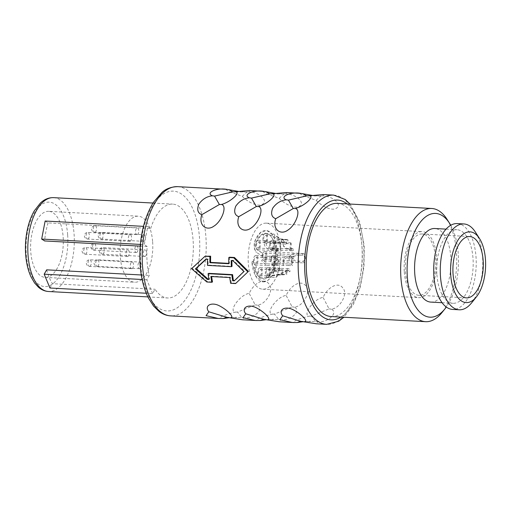 <?xml version="1.0" encoding="UTF-8"?>
<svg xmlns="http://www.w3.org/2000/svg" width="511" height="511" viewBox="0 0 511 511"><rect width="100%" height="100%" fill="white"/><g stroke="black" fill="none" stroke-linecap="round" stroke-linejoin="round"><path stroke-width="0.38" stroke-dasharray="2.56 1.92" d="M280.699 248.812A33.062 16.288 -86.9 0 1 262.711 289.188A33.062 16.288 -86.9 0 1 248.308 263.523A33.062 16.288 -86.9 0 1 266.295 223.154A33.062 16.288 -86.9 0 1 280.699 248.812M255.379 255.564A4.72 2.325 93.1 0 0 253.373 260.629A4.72 2.325 93.1 0 0 255.455 264.877A4.72 2.325 93.1 0 0 256.043 264.762A4.72 2.325 93.1 0 0 258.049 259.697A4.72 2.325 93.1 0 0 255.966 255.443A4.72 2.325 93.1 0 0 255.379 255.564M257.71 240.394A4.72 2.325 93.1 0 0 255.704 245.459A4.72 2.325 93.1 0 0 257.787 249.707A4.72 2.325 93.1 0 0 258.368 249.592A4.72 2.325 93.1 0 0 260.38 244.526A4.72 2.325 93.1 0 0 258.298 240.279A4.72 2.325 93.1 0 0 257.71 240.394M264.909 233.642A4.72 2.325 93.1 0 0 262.903 238.707A4.72 2.325 93.1 0 0 264.979 242.955A4.72 2.325 93.1 0 0 265.567 242.84A4.72 2.325 93.1 0 0 267.572 237.775A4.72 2.325 93.1 0 0 265.496 233.521A4.72 2.325 93.1 0 0 264.909 233.642M271.552 240.387A4.72 2.325 93.1 0 0 269.546 245.452A4.72 2.325 93.1 0 0 271.628 249.707A4.72 2.325 93.1 0 0 272.21 249.585A4.72 2.325 93.1 0 0 274.222 244.52A4.72 2.325 93.1 0 0 272.139 240.272A4.72 2.325 93.1 0 0 271.552 240.387M272.638 255.557A4.72 2.325 93.1 0 0 270.632 260.623A4.72 2.325 93.1 0 0 272.714 264.87A4.72 2.325 93.1 0 0 273.296 264.755A4.72 2.325 93.1 0 0 275.308 259.69A4.72 2.325 93.1 0 0 273.225 255.436A4.72 2.325 93.1 0 0 272.638 255.557M267.349 267.719A4.72 2.325 93.1 0 0 265.343 272.785A4.72 2.325 93.1 0 0 267.425 277.039A4.72 2.325 93.1 0 0 268.013 276.924A4.72 2.325 93.1 0 0 270.019 271.852A4.72 2.325 93.1 0 0 267.936 267.604A4.72 2.325 93.1 0 0 267.349 267.719M259.671 267.726A4.72 2.325 93.1 0 0 257.665 272.791A4.72 2.325 93.1 0 0 259.741 277.039A4.72 2.325 93.1 0 0 260.329 276.924A4.72 2.325 93.1 0 0 262.335 271.858A4.72 2.325 93.1 0 0 260.259 267.604A4.72 2.325 93.1 0 0 259.671 267.726M264.174 251.572A4.72 2.325 93.1 0 0 262.169 256.637A4.72 2.325 93.1 0 0 264.244 260.885A4.72 2.325 93.1 0 0 264.832 260.77A4.72 2.325 93.1 0 0 266.838 255.704A4.72 2.325 93.1 0 0 264.762 251.45A4.72 2.325 93.1 0 0 264.174 251.572M254.242 267.585L255.308 267.943A7.793 3.839 93.1 0 1 254.242 267.585A22.912 11.287 93.1 0 0 263.574 279.051A22.912 11.287 93.1 0 0 275.768 256.848A22.912 11.287 93.1 0 0 266.122 233.329A22.912 11.287 93.1 0 0 256.254 241.907A4.957 2.44 93.1 0 0 257.103 249.713L262.597 253.373A4.957 2.44 93.1 0 0 262.06 256.068L256.567 252.408L262.06 256.068M255.308 267.943A7.793 3.839 93.1 0 0 256.254 267.751L256.056 264.992L256.254 267.751M251.891 261.894L255.813 276.087L263.12 281.874A25.742 12.679 93.1 0 1 251.891 261.894L253.284 261.268A4.957 2.44 93.1 0 0 255.468 265.113A4.957 2.44 93.1 0 0 256.056 264.992M263.12 281.874A25.742 12.679 93.1 0 0 277.128 257.448A25.742 12.679 93.1 0 0 266.493 230.525A25.742 12.679 93.1 0 0 255.238 240.138A7.793 3.839 93.1 0 0 256.567 252.408M255.922 263.152A3.072 1.514 93.1 0 0 257.231 259.856A3.072 1.514 93.1 0 0 255.877 257.097A3.072 1.514 93.1 0 0 255.494 257.174A3.072 1.514 93.1 0 0 254.191 260.463A3.072 1.514 93.1 0 0 255.545 263.229A3.072 1.514 93.1 0 0 255.922 263.152M258.253 247.982A3.072 1.514 93.1 0 0 259.562 244.692A3.072 1.514 93.1 0 0 258.208 241.927A3.072 1.514 93.1 0 0 257.825 242.003A3.072 1.514 93.1 0 0 256.522 245.293A3.072 1.514 93.1 0 0 257.876 248.059A3.072 1.514 93.1 0 0 258.253 247.982M265.452 241.23A3.072 1.514 93.1 0 0 266.755 237.934A3.072 1.514 93.1 0 0 265.407 235.175A3.072 1.514 93.1 0 0 265.024 235.252A3.072 1.514 93.1 0 0 263.721 238.541A3.072 1.514 93.1 0 0 265.075 241.307A3.072 1.514 93.1 0 0 265.452 241.23M272.095 247.976A3.072 1.514 93.1 0 0 273.398 244.686A3.072 1.514 93.1 0 0 272.05 241.92A3.072 1.514 93.1 0 0 271.667 241.997A3.072 1.514 93.1 0 0 270.364 245.293A3.072 1.514 93.1 0 0 271.718 248.052A3.072 1.514 93.1 0 0 272.095 247.976M273.181 263.146A3.072 1.514 93.1 0 0 274.49 259.85A3.072 1.514 93.1 0 0 273.136 257.09A3.072 1.514 93.1 0 0 272.753 257.167A3.072 1.514 93.1 0 0 271.45 260.457A3.072 1.514 93.1 0 0 272.804 263.222A3.072 1.514 93.1 0 0 273.181 263.146M267.898 275.308A3.072 1.514 93.1 0 0 269.201 272.018A3.072 1.514 93.1 0 0 267.847 269.252A3.072 1.514 93.1 0 0 267.464 269.329A3.072 1.514 93.1 0 0 266.161 272.625A3.072 1.514 93.1 0 0 267.515 275.384A3.072 1.514 93.1 0 0 267.898 275.308M260.214 275.314A3.072 1.514 93.1 0 0 261.517 272.018A3.072 1.514 93.1 0 0 260.169 269.259A3.072 1.514 93.1 0 0 259.786 269.335A3.072 1.514 93.1 0 0 258.483 272.625A3.072 1.514 93.1 0 0 259.831 275.391A3.072 1.514 93.1 0 0 260.214 275.314M264.717 259.16A3.072 1.514 93.1 0 0 266.02 255.864A3.072 1.514 93.1 0 0 264.672 253.105A3.072 1.514 93.1 0 0 264.289 253.181A3.072 1.514 93.1 0 0 262.986 256.471A3.072 1.514 93.1 0 0 264.334 259.237A3.072 1.514 93.1 0 0 264.717 259.16M404.284 271.993A33.062 16.288 93.1 0 0 418.688 297.658A33.062 16.288 93.1 0 0 436.681 257.282A33.062 16.288 -86.9 0 0 422.271 231.624A33.062 16.288 -86.9 0 0 404.284 271.993M152.636 241.856A33.062 16.288 -86.9 0 1 134.642 282.232A33.062 16.288 -86.9 0 1 120.238 256.573A33.062 16.288 -86.9 0 1 138.232 216.198A33.062 16.288 -86.9 0 1 152.636 241.856M48.749 211.337A33.062 16.288 -86.9 0 0 30.756 251.712A33.062 16.288 93.1 0 0 45.16 277.371A33.062 16.288 93.1 0 0 63.153 237.002A33.062 16.288 -86.9 0 0 48.749 211.337L138.232 216.198M422.143 233.981A30.705 15.126 -86.9 0 0 405.44 271.469A30.705 15.126 93.1 0 0 418.816 295.294A30.705 15.126 93.1 0 0 435.519 257.806A30.705 15.126 -86.9 0 0 422.143 233.981L469.762 236.567M475.415 232.135A42.981 21.175 -86.9 0 1 482.582 257.308A42.981 21.175 -86.9 0 1 471.57 302.902M457.294 223.588A42.981 21.175 -86.9 0 1 476.016 256.95A42.981 21.175 93.1 0 1 452.631 309.43M436.911 274.707A36.843 18.147 93.1 0 0 452.963 303.298A36.843 18.147 93.1 0 0 473.007 258.317A36.843 18.147 -86.9 0 0 456.955 229.72A36.843 18.147 -86.9 0 0 436.911 274.707M430.799 302.097A36.843 18.147 93.1 0 0 450.843 257.11A36.843 18.147 -86.9 0 0 434.791 228.519M450.747 225.274A51.956 25.595 -86.9 0 1 458.246 253.75A51.956 25.595 -86.9 0 1 446.307 307.047M447.004 219.283A56.683 27.92 -86.9 0 1 456.457 252.472A56.683 27.92 -86.9 0 1 441.938 312.604M337.356 203.359A56.683 27.92 -86.9 0 1 362.05 247.35A56.683 27.92 93.1 0 1 331.211 316.558M211.631 276.547A64.712 31.874 93.1 0 1 211.58 276.189L230.461 277.211A64.712 31.874 93.1 0 0 231.368 282.979L236.293 283.241M205.716 255.928L192.277 268.364L207.562 281.682L212.487 281.951M295.09 322.62C287.987 323.482 299.708 318.161 309.353 316.143C301.797 315.536 314.022 298.379 323.099 297.434C328.062 286.479 338.282 281.785 342.632 287.731C348.655 293.576 339.917 308.618 331.237 309.142C338.889 312.547 327.819 322.914 317.797 321.834L316.347 323.789M258.151 320.614C251.048 321.476 262.763 316.156 272.414 314.137C264.851 313.53 277.077 296.374 286.16 295.428C291.123 284.474 301.337 279.779 305.693 285.726C311.71 291.57 302.972 306.613 294.291 307.137C301.95 310.541 290.874 320.908 280.852 319.829L279.402 321.783M221.206 318.609C214.103 319.471 225.824 314.15 235.469 312.132C227.912 311.525 240.138 294.368 249.215 293.423C254.178 282.468 264.391 277.773 268.748 283.72C274.771 289.565 266.033 304.601 257.352 305.131C265.005 308.535 253.935 318.902 243.913 317.823L242.463 319.777M208.814 279.134L209.567 279.172L208.865 279.491M208.801 273.353A64.712 31.874 93.1 0 0 209.567 279.172M234.581 280.533L234.242 280.871M231.924 260.584A64.712 31.874 93.1 0 1 231.924 260.227L233.495 260.316L244.571 271.207L234.945 280.552M309.353 316.143L311.429 316.079L329.071 308.88L323.099 297.434M303.138 321.713L315.67 321.528L311.429 316.079M315.67 321.528L317.797 321.834M329.071 308.88L331.237 309.142M272.414 314.137L274.49 314.073L292.126 306.875L286.16 295.428M266.199 319.707L278.725 319.522L274.49 314.073M278.725 319.522L280.852 319.829M292.126 306.875L294.291 307.137M235.469 312.132L237.545 312.068L255.181 304.869L249.215 293.423M229.254 317.701L241.786 317.516L237.545 312.068M241.786 317.516L243.913 317.823M255.181 304.869L257.352 305.131M192.277 268.364L191.58 268.677M207.562 281.682L206.853 282.008M228.768 263.376L229.471 263.414L228.775 263.733M229.522 257.218A64.712 31.874 93.1 0 0 229.471 263.414M323.367 194.557L323.118 195.866C331.837 195.969 342.236 204.023 336.909 207.843C333.255 211.618 322.364 206.846 316.143 200.338L302.94 195.579L299.28 193.247M286.422 192.551L286.173 193.861C294.892 193.963 305.291 202.017 299.963 205.837C296.31 209.612 285.425 204.841 279.198 198.332L266.001 193.573L262.335 191.242M249.483 190.546L249.234 191.855C257.953 191.957 268.352 200.012 263.024 203.832C259.371 207.607 248.48 202.835 242.259 196.326L229.056 191.568L225.396 189.236M206.182 259.186L208.118 258.936A64.712 31.874 93.1 0 0 208.207 265.068L232.013 266.365M316.143 200.338L320.972 195.943L312.643 195.47M323.118 195.866L320.972 195.943M279.198 198.332L284.033 193.937L275.704 193.465M286.173 193.861L284.033 193.937M242.259 196.326L247.088 191.932L238.758 191.459M249.234 191.855L247.088 191.932M231.368 282.979L230.659 283.298M230.461 277.211L229.765 277.53M211.58 276.189L210.883 276.508M233.495 260.316L232.792 260.636M244.571 271.207L243.875 271.52M231.924 260.227L231.221 260.546M208.207 265.068L207.511 265.388M208.118 258.936L207.415 259.256M206.553 258.853L205.85 259.173M45.147 221.027L48.085 222.905L150.7 228.481L147.762 226.597L144.281 244.635L140.346 244.418M150.7 228.481A46.999 23.148 -86.9 0 1 172.641 204.113A46.999 23.148 -86.9 0 1 193.12 240.585A46.999 23.148 93.1 0 1 167.544 297.97A46.999 23.148 93.1 0 1 155.057 289.245L152.565 293.589L146.235 293.244M140.199 246.13L147.213 246.513A46.999 23.148 -86.9 0 0 147.072 261.498A46.999 23.148 93.1 0 0 149.282 275.41L146.798 279.753L152.565 293.589M147.213 246.513L144.281 244.635M147.762 226.597L143.438 226.36M48.085 222.905A46.999 23.148 93.1 0 0 44.598 240.943M46.667 269.84A46.999 23.148 93.1 0 0 52.435 283.675L155.057 289.245M141.272 274.975L149.282 275.41M146.798 279.753L142.115 279.504M49.95 288.012L52.435 283.675M127.878 256.426A3.309 1.629 -86.9 0 1 127.463 256.509A3.309 1.629 -86.9 0 1 126.006 253.533A3.309 1.629 -86.9 0 1 127.411 249.988A3.309 1.629 -86.9 0 1 127.82 249.905A3.309 1.629 -86.9 0 1 129.277 252.881A3.309 1.629 -86.9 0 1 127.878 256.426M132.164 268.588A3.309 1.629 -86.9 0 1 131.755 268.671A3.309 1.629 -86.9 0 1 130.299 265.694A3.309 1.629 -86.9 0 1 131.704 262.149A3.309 1.629 -86.9 0 1 132.113 262.066A3.309 1.629 -86.9 0 1 133.569 265.043A3.309 1.629 -86.9 0 1 132.164 268.588M139.848 268.588A3.309 1.629 -86.9 0 1 139.433 268.671A3.309 1.629 -86.9 0 1 137.976 265.694A3.309 1.629 -86.9 0 1 139.382 262.149A3.309 1.629 -86.9 0 1 139.797 262.066A3.309 1.629 -86.9 0 1 141.253 265.043A3.309 1.629 -86.9 0 1 139.848 268.588M145.13 256.42A3.309 1.629 -86.9 0 1 144.722 256.503A3.309 1.629 -86.9 0 1 143.265 253.526A3.309 1.629 -86.9 0 1 144.67 249.981A3.309 1.629 -86.9 0 1 145.079 249.898A3.309 1.629 -86.9 0 1 146.536 252.875A3.309 1.629 -86.9 0 1 145.13 256.42M144.045 241.249A3.309 1.629 -86.9 0 1 143.636 241.333A3.309 1.629 -86.9 0 1 142.179 238.356A3.309 1.629 -86.9 0 1 143.585 234.811A3.309 1.629 -86.9 0 1 143.993 234.734A3.309 1.629 -86.9 0 1 145.45 237.704A3.309 1.629 -86.9 0 1 144.045 241.249M137.402 234.504A3.309 1.629 -86.9 0 1 136.993 234.587A3.309 1.629 -86.9 0 1 135.536 231.611A3.309 1.629 -86.9 0 1 136.942 228.066A3.309 1.629 -86.9 0 1 137.35 227.983A3.309 1.629 -86.9 0 1 138.807 230.959A3.309 1.629 -86.9 0 1 137.402 234.504M130.203 241.256A3.309 1.629 -86.9 0 1 129.794 241.339A3.309 1.629 -86.9 0 1 128.338 238.362A3.309 1.629 -86.9 0 1 129.743 234.817A3.309 1.629 -86.9 0 1 130.152 234.734A3.309 1.629 -86.9 0 1 131.608 237.711A3.309 1.629 -86.9 0 1 130.203 241.256M136.667 252.434A3.309 1.629 -86.9 0 1 136.258 252.517A3.309 1.629 -86.9 0 1 134.802 249.54A3.309 1.629 -86.9 0 1 136.207 245.995A3.309 1.629 -86.9 0 1 136.616 245.912A3.309 1.629 -86.9 0 1 138.072 248.889A3.309 1.629 -86.9 0 1 136.667 252.434M276.151 258.24L269.604 257.94L263.746 260.61L267.713 263.887L276.579 264.2A3.072 1.514 93.1 0 0 277.748 260.84A3.072 1.514 93.1 0 0 276.4 258.208A3.072 1.514 93.1 0 0 276.151 258.24A17.949 8.84 -86.9 0 1 276.208 256.579A4.72 2.325 93.1 0 1 276.489 256.56A4.72 2.325 93.1 0 1 278.565 260.501A4.72 2.325 93.1 0 1 276.866 265.701A17.949 8.84 93.1 0 1 276.579 264.2M293.142 248.653L288.83 248.423C283.445 249.215 281.274 240.828 282.934 242.61L287.144 243.645L291.455 243.875A3.072 1.514 93.1 0 0 290.944 247.203A3.072 1.514 93.1 0 0 292.241 249.17A3.072 1.514 93.1 0 0 292.618 249.093A3.072 1.514 93.1 0 0 293.142 248.653A17.949 8.84 -86.9 0 1 293.442 250.147A4.72 2.325 93.1 0 1 292.733 250.703A4.72 2.325 93.1 0 1 292.151 250.818A4.72 2.325 93.1 0 1 290.178 247.892A4.72 2.325 93.1 0 1 290.861 242.834A17.949 8.84 -86.9 0 1 291.455 243.875M272.05 241.92L282.934 242.61M290.861 242.834L286.55 242.597C284.103 242.291 282.449 241.735 281.593 240.93L284.442 248.237L289.124 249.911L293.442 250.147M287.259 239.614L280.584 238.912L274.554 235.769C274.26 237.372 276.049 238.58 279.932 239.384L284.244 239.614A3.072 1.514 93.1 0 0 285.598 242.418A3.072 1.514 93.1 0 0 285.975 242.342A3.072 1.514 93.1 0 0 287.259 239.614A17.949 8.84 -86.9 0 1 288.044 239.972A4.72 2.325 93.1 0 1 286.09 243.951A4.72 2.325 93.1 0 1 285.508 244.073A4.72 2.325 93.1 0 1 283.426 239.978A17.949 8.84 -86.9 0 1 284.244 239.614M283.426 239.978L279.115 239.742C273.794 238.183 271.814 236.299 273.174 234.089L273.704 233.968L280.137 238.72L283.733 239.742L288.044 239.972M279.696 243.881L267.879 242.546C263.823 243.53 268.045 248.959 273.308 248.429L277.62 248.659A3.072 1.514 93.1 0 0 278.399 249.17A3.072 1.514 93.1 0 0 278.776 249.1A3.072 1.514 93.1 0 0 279.99 246.915A3.072 1.514 93.1 0 0 279.696 243.881A17.949 8.84 -86.9 0 1 280.379 242.84A4.72 2.325 93.1 0 1 280.743 247.458A4.72 2.325 93.1 0 1 278.897 250.709A4.72 2.325 93.1 0 1 278.31 250.824A4.72 2.325 93.1 0 1 277.198 250.154A17.949 8.84 -86.9 0 1 277.62 248.659M277.198 250.154L272.887 249.917C265.024 250.518 261.658 242.054 266.493 240.873L276.068 242.604L280.379 242.84M272.261 263.963A17.949 8.84 93.1 0 0 272.555 265.465L266.455 265.477L261.632 260.751L263.631 257.474L268.403 256.267L276.208 256.579M289.513 257.998A17.949 8.84 93.1 0 0 289.59 256.337C286.518 255.724 284.665 256.35 284.033 258.208C283.209 261.562 282.979 263.932 283.343 265.298L288.185 265.458A17.949 8.84 93.1 0 0 288.6 263.957L284.455 263.759C282.832 262.846 284.078 255.985 289.513 257.998L293.825 258.234A3.072 1.514 93.1 0 0 293.659 258.202A3.072 1.514 93.1 0 0 293.276 258.279A3.072 1.514 93.1 0 0 291.985 261.14A3.072 1.514 93.1 0 0 292.912 264.187A17.949 8.84 93.1 0 1 292.496 265.694A4.72 2.325 93.1 0 1 291.181 260.961A4.72 2.325 93.1 0 1 293.161 256.669A4.72 2.325 93.1 0 1 293.748 256.554A4.72 2.325 93.1 0 1 293.902 256.573A17.949 8.84 93.1 0 1 293.825 258.234M285.259 271.641A17.949 8.84 93.1 0 0 285.943 270.613L278.917 274.241L275.908 277.499L278.182 275.199L281.618 274.675A17.949 8.84 93.1 0 0 282.43 274.292L277.92 275.327L277.269 275.914L278.354 274.918L285.259 271.641L289.571 271.871A3.072 1.514 93.1 0 0 288.37 270.37A3.072 1.514 93.1 0 0 287.993 270.447A3.072 1.514 93.1 0 0 286.748 274.528A17.949 8.84 93.1 0 1 285.93 274.905A4.72 2.325 93.1 0 1 287.872 268.837A4.72 2.325 93.1 0 1 288.46 268.716A4.72 2.325 93.1 0 1 290.261 270.843A17.949 8.84 93.1 0 1 289.571 271.871M277.582 274.292A17.949 8.84 93.1 0 0 278.367 274.675C274.528 275.193 271.443 276.1 269.112 277.403L268.166 277.499L267.042 273.762L274.369 270.619A17.949 8.84 93.1 0 0 274.975 271.641L269.297 273.315L269.521 275.914L277.582 274.292L281.893 274.528A3.072 1.514 93.1 0 0 280.692 270.37A3.072 1.514 93.1 0 0 280.309 270.447A3.072 1.514 93.1 0 0 279.287 271.878A17.949 8.84 93.1 0 1 278.68 270.849A4.72 2.325 93.1 0 1 280.194 268.837A4.72 2.325 93.1 0 1 280.782 268.722A4.72 2.325 93.1 0 1 282.679 274.905A17.949 8.84 93.1 0 1 281.893 274.528M272.555 265.465L276.866 265.701M289.59 256.337L293.902 256.573M288.185 265.458L292.496 265.694M288.6 263.957L292.912 264.187M285.943 270.613L290.261 270.843M281.618 274.675L285.93 274.905M282.43 274.292L286.748 274.528M278.367 274.675L282.679 274.905M274.369 270.619L278.68 270.849M274.975 271.641L279.287 271.878M298.443 253.43L298.558 255.04L290.887 256.995L295.051 260.904L303.304 261.255A3.072 1.514 -86.9 0 0 304.607 257.959A3.072 1.514 -86.9 0 0 303.253 255.2A3.072 1.514 -86.9 0 0 302.87 255.276L302.755 253.667L298.443 253.43L292.215 253.903L288.664 257.039L289.424 260.897L294.151 262.507L303.419 262.865L303.304 261.255M298.558 255.04L302.87 255.276M303.419 262.865A4.72 2.325 93.1 0 0 305.425 257.8A4.72 2.325 93.1 0 0 303.342 253.545A4.72 2.325 93.1 0 0 302.755 253.667M254.408 267.592L258.208 275.997L263.753 279.051L268.058 277.364L271.871 272.567L275.934 256.841L273.64 240.745L270.383 235.526L266.288 233.348L260.936 235.271L256.42 241.914C255.34 245.331 255.621 247.931 257.263 249.719L262.763 253.379L262.226 256.081M263.299 281.887L268.173 280.213L272.529 275.014L277.288 257.435L274.867 239.148L271.245 233.131L266.646 230.55L260.553 232.626L255.398 240.151C253.699 245.516 254.146 249.611 256.726 252.415M253.284 261.268L253.443 261.274C253.801 264.136 254.727 265.381 256.222 264.998L255.468 265.113M252.057 261.907L253.443 261.274M255.468 267.949L256.42 267.758M347.014 203.883A59.991 29.549 -86.9 0 1 363.672 246.615A59.991 29.549 -86.9 0 1 340.869 317.082M333.689 195.119A64.712 31.874 -86.9 0 1 361.877 245.337A64.712 31.874 -86.9 0 1 326.67 324.351M177.707 186.649A64.712 31.874 -86.9 0 1 205.901 236.868A64.712 31.874 -86.9 0 1 170.693 315.881M140.71 264.385A59.991 29.549 -86.9 0 1 165.909 192.628A59.991 29.549 -86.9 0 1 199.482 237.698A59.991 29.549 -86.9 0 1 174.283 309.462A59.991 29.549 -86.9 0 1 140.71 264.385M53.61 197.648A46.999 23.148 -86.9 0 1 74.082 234.121A46.999 23.148 -86.9 0 1 48.513 291.506M67.663 234.951A42.272 20.823 -86.9 0 1 49.906 285.521A42.272 20.823 -86.9 0 1 26.246 253.763A42.272 20.823 -86.9 0 1 44.003 203.186A42.272 20.823 -86.9 0 1 67.663 234.951M85.599 254.133A3.309 1.629 -86.9 0 1 85.184 254.216A3.309 1.629 -86.9 0 1 83.727 251.24A3.309 1.629 -86.9 0 1 85.133 247.694A3.309 1.629 -86.9 0 1 85.548 247.611A3.309 1.629 -86.9 0 1 87.004 250.588A3.309 1.629 -86.9 0 1 85.599 254.133M89.885 266.295A3.309 1.629 -86.9 0 1 89.476 266.378A3.309 1.629 -86.9 0 1 88.02 263.401A3.309 1.629 -86.9 0 1 89.425 259.856A3.309 1.629 -86.9 0 1 89.834 259.773A3.309 1.629 -86.9 0 1 91.29 262.75A3.309 1.629 -86.9 0 1 89.885 266.295M97.569 266.288A3.309 1.629 -86.9 0 1 97.16 266.372A3.309 1.629 -86.9 0 1 95.704 263.395A3.309 1.629 -86.9 0 1 97.103 259.85A3.309 1.629 -86.9 0 1 97.518 259.767A3.309 1.629 -86.9 0 1 98.974 262.743A3.309 1.629 -86.9 0 1 97.569 266.288M102.858 254.127A3.309 1.629 -86.9 0 1 102.443 254.203A3.309 1.629 -86.9 0 1 100.986 251.233A3.309 1.629 -86.9 0 1 102.392 247.682A3.309 1.629 -86.9 0 1 102.8 247.605A3.309 1.629 -86.9 0 1 104.263 250.575A3.309 1.629 -86.9 0 1 102.858 254.127M101.766 238.956A3.309 1.629 -86.9 0 1 101.357 239.039A3.309 1.629 -86.9 0 1 99.901 236.063A3.309 1.629 -86.9 0 1 101.306 232.518A3.309 1.629 -86.9 0 1 101.715 232.435A3.309 1.629 -86.9 0 1 103.171 235.411A3.309 1.629 -86.9 0 1 101.766 238.956M95.123 232.211A3.309 1.629 -86.9 0 1 94.714 232.288A3.309 1.629 -86.9 0 1 93.258 229.318A3.309 1.629 -86.9 0 1 94.663 225.766A3.309 1.629 -86.9 0 1 95.072 225.69A3.309 1.629 -86.9 0 1 96.528 228.66A3.309 1.629 -86.9 0 1 95.123 232.211M87.93 238.963A3.309 1.629 -86.9 0 1 87.515 239.046A3.309 1.629 -86.9 0 1 86.059 236.069A3.309 1.629 -86.9 0 1 87.464 232.524A3.309 1.629 -86.9 0 1 87.873 232.441A3.309 1.629 -86.9 0 1 89.336 235.418A3.309 1.629 -86.9 0 1 87.93 238.963M94.388 250.141A3.309 1.629 -86.9 0 1 93.979 250.218A3.309 1.629 -86.9 0 1 92.523 247.247A3.309 1.629 -86.9 0 1 93.928 243.696A3.309 1.629 -86.9 0 1 94.337 243.619A3.309 1.629 -86.9 0 1 95.793 246.589A3.309 1.629 -86.9 0 1 94.388 250.141M286.55 242.597A17.949 8.84 -86.9 0 1 287.144 243.645M288.83 248.423A17.949 8.84 -86.9 0 1 289.124 249.911M279.115 239.742A17.949 8.84 -86.9 0 1 279.932 239.384M282.947 239.384A17.949 8.84 -86.9 0 1 283.733 239.742M272.887 249.917A17.949 8.84 -86.9 0 1 273.308 248.429M275.384 243.645A17.949 8.84 -86.9 0 1 276.068 242.604M271.839 258.004A17.949 8.84 -86.9 0 1 271.897 256.343M298.986 261.019L299.107 262.628M262.711 289.188L418.688 297.658M45.16 277.371L134.642 282.232M266.295 223.154L422.271 231.624M418.816 295.294L466.428 297.881M442.072 302.71L452.963 303.298M446.071 229.132L456.955 229.72M350.086 204.049L359.68 221.921L364.279 246.053L363.979 267.081L360.223 287.329L353.357 304.633L343.941 317.248M300.34 321.304L310.829 321.355M263.401 319.298L273.89 319.349M226.456 317.293L236.944 317.344M320.819 195.943L306.632 195.879M283.873 193.937L269.687 193.873M246.928 191.932L232.748 191.868M152.949 203.046L172.641 204.113M147.851 296.904L167.544 297.97M127.463 256.509L85.184 254.216A3.309 3.309 0 0 1 83.996 247.899A3.309 3.309 0 0 1 85.548 247.611L127.82 249.905M131.755 268.671L89.476 266.378A3.309 3.309 0 0 1 88.288 260.061A3.309 3.309 0 0 1 89.834 259.773L132.113 262.066M139.433 268.671L97.16 266.372A3.309 3.309 0 0 1 95.972 260.061A3.309 3.309 0 0 1 97.518 259.767L139.797 262.066M144.722 256.503L102.443 254.203A3.309 3.309 0 0 1 101.255 247.892A3.309 3.309 0 0 1 102.8 247.605L145.079 249.898M143.636 241.333L101.357 239.039A3.309 3.309 0 0 1 100.169 232.729A3.309 3.309 0 0 1 101.715 232.435L143.993 234.734M136.993 234.587L94.714 232.288A3.309 3.309 0 0 1 93.526 225.977A3.309 3.309 0 0 1 95.072 225.69L137.35 227.983M129.794 241.339L87.515 239.046A3.309 3.309 0 0 1 86.327 232.735A3.309 3.309 0 0 1 87.873 232.441L130.152 234.734M136.258 252.517L93.979 250.218A3.309 3.309 0 0 1 92.791 243.907A3.309 3.309 0 0 1 94.337 243.619L136.616 245.912M255.877 257.097L276.4 258.208M281.42 240.981L282.206 243.006M280.584 238.912L280.137 238.72M278.354 274.918L278.917 274.241M255.966 255.443L276.489 256.56M273.136 257.09L293.659 258.202M272.804 263.222L285.279 263.9M273.225 255.436L293.748 256.554M272.714 264.87L284.046 265.49M267.847 269.252L288.37 270.37M267.515 275.384L277.269 275.914M267.936 267.604L288.46 268.716M267.425 277.039L275.908 277.499M260.169 269.259L280.692 270.37M259.831 275.391L269.521 275.914M260.259 267.604L280.782 268.722M259.741 277.039L268.166 277.499M255.455 264.877L266.455 265.477M258.208 241.927L268.831 242.501M257.876 248.059L278.399 249.17M258.298 240.279L267.662 240.783M257.787 249.707L278.31 250.824M265.407 235.175L274.873 235.686M265.075 241.307L285.598 242.418M265.496 233.521L273.704 233.968M264.979 242.955L285.508 244.073M272.139 240.272L281.357 240.77M271.628 249.707L292.151 250.818M271.718 248.052L292.241 249.17M255.545 263.229L267.713 263.887M264.672 253.105L303.253 255.2M264.762 251.45L303.342 253.545M264.244 260.885L294.151 262.507M264.334 259.237L295.051 260.904"/><path stroke-width="0.77" d="M453.053 274.056A30.705 15.126 93.1 0 0 466.428 297.881A30.705 15.126 93.1 0 0 483.138 260.393A30.705 15.126 -86.9 0 0 469.762 236.567A30.705 15.126 -86.9 0 0 453.053 274.056M450.74 275.103A35.425 17.451 -86.9 0 1 459.683 237.692A35.425 17.451 -86.9 0 1 479.542 238.599A35.425 17.451 -86.9 0 1 485.45 259.345A35.425 17.451 -86.9 0 1 476.373 296.923A35.425 17.451 -86.9 0 1 450.74 275.103M476.373 296.923L471.57 302.902A42.981 21.175 -86.9 0 1 459.197 309.787A42.981 21.175 -86.9 0 1 440.469 276.432A42.981 21.175 -86.9 0 1 463.86 223.946A42.981 21.175 -86.9 0 1 475.415 232.135L479.542 238.599M459.197 309.787L452.631 309.43A42.981 21.175 93.1 0 1 433.903 276.074A42.981 21.175 -86.9 0 1 457.294 223.588L463.86 223.946M446.071 229.132L434.791 228.519A36.843 18.147 -86.9 0 0 414.747 273.506A36.843 18.147 93.1 0 0 430.799 302.097L442.072 302.71M446.307 307.047A51.956 25.595 -86.9 0 1 444.934 308.868A51.956 25.595 -86.9 0 1 407.344 276.866A51.956 25.595 -86.9 0 1 420.457 221.998A51.956 25.595 -86.9 0 1 449.584 223.32A51.956 25.595 -86.9 0 1 450.747 225.274M444.934 308.868L441.938 312.604A56.683 27.92 -86.9 0 1 425.618 321.681A56.683 27.92 -86.9 0 1 400.924 277.697A56.683 27.92 -86.9 0 1 431.763 208.488A56.683 27.92 -86.9 0 1 447.004 219.283L449.584 223.32M425.618 321.681L331.211 316.558A56.683 27.92 93.1 0 1 306.517 272.567A56.683 27.92 -86.9 0 1 337.356 203.359L431.763 208.488M248.397 271.411L235.584 283.567L248.397 271.411L234.447 257.487L233.738 257.806L247.707 271.724M211.631 276.547A64.712 31.874 93.1 0 0 212.487 281.951L211.778 282.27A66.13 32.57 93.1 0 1 210.883 276.508L229.765 277.53A66.13 32.57 93.1 0 0 230.659 283.298L235.584 283.567M343.941 317.248L338.71 321.202L326.67 324.351L316.347 323.789L303.445 321.764C309.423 322.467 302.378 314.591 293.595 310.005C285.821 305.61 277.684 309.353 282.679 315.792L279.958 319.682L292.26 322.486L297.21 322.537L303.138 321.713M292.26 322.486L279.402 321.783L266.499 319.758C272.484 320.461 265.439 312.585 256.656 307.999C248.876 303.604 240.738 307.347 245.74 313.786L243.019 317.676L255.321 320.48L260.271 320.531L266.199 319.707M255.321 320.48L242.463 319.777L229.56 317.753C235.539 318.455 228.494 310.579 219.711 305.993C211.937 301.599 203.8 305.342 208.795 311.78L206.074 315.664L218.376 318.474L223.326 318.525L229.254 317.701M206.553 258.853L196.103 268.575L208.003 279.089L208.814 279.134M232.607 274.643L231.911 274.956L208.105 273.666L208.801 273.353L232.607 274.643A64.712 31.874 93.1 0 0 233.38 280.469L234.581 280.533M282.679 315.792L301.356 321.464L300.34 321.304L297.21 322.537M301.356 321.464L303.445 321.764M245.74 313.786L264.417 319.458L263.401 319.298L260.271 320.531M264.417 319.458L266.499 319.758M208.795 311.78L227.472 317.452L226.456 317.293L223.326 318.525M227.472 317.452L229.56 317.753M228.768 263.376L210.589 262.392A64.712 31.874 93.1 0 1 210.641 256.19L205.007 256.247L191.58 268.677L206.853 282.008L211.778 282.27M233.738 257.806L228.813 257.538L229.522 257.218L234.447 257.487M218.376 318.468L170.693 315.881A64.712 31.874 -86.9 0 1 142.499 265.663A64.712 31.874 -86.9 0 1 177.707 186.649L226.667 189.326C216.741 187.537 205.026 192.871 212.404 195.802C206.853 196.396 202.311 199.207 198.785 204.24C196.741 209.695 197.757 213.176 201.839 214.684C198.108 225.453 206.706 231.438 213.834 226.201C221.985 221.282 227.523 205.658 221.435 204.477C230.768 202.056 241.831 191.663 234.875 191.791L249.483 190.546L263.606 191.331C253.686 189.543 241.971 194.876 249.349 197.808C243.792 198.402 239.25 201.213 235.724 206.246C233.68 211.701 234.696 215.182 238.778 216.69C235.047 227.459 243.645 233.444 250.773 228.206C258.924 223.288 264.468 207.664 258.381 206.482C267.713 204.061 278.77 193.669 271.82 193.797L286.422 192.551L300.551 193.337C290.625 191.548 278.91 196.882 286.288 199.814C280.737 200.408 276.195 203.218 272.67 208.252C270.626 213.713 271.641 217.194 275.723 218.695C271.993 229.465 280.59 235.45 287.719 230.212C295.869 225.294 301.407 209.67 295.32 208.488C304.652 206.067 315.715 195.675 308.759 195.802L323.367 194.557L333.689 195.119A64.712 31.874 -86.9 0 0 298.475 274.132A64.712 31.874 -86.9 0 0 326.67 324.351M231.924 260.584A64.712 31.874 93.1 0 0 232.013 266.365L231.317 266.678L207.511 265.388A66.13 32.57 93.1 0 1 207.415 259.256L205.85 259.173L195.413 268.888L207.3 279.408L208.865 279.491A66.13 32.57 93.1 0 1 208.105 273.666M312.643 195.47L300.551 193.337M308.759 195.802L306.664 195.879L288.434 200.108L293.263 208.526L275.723 218.695M302.653 193.65L306.632 195.879M295.32 208.488L293.263 208.526M288.434 200.108L286.288 199.814M275.704 193.465L263.606 191.331M271.82 193.797L269.719 193.873L251.495 198.102L256.324 206.521L238.778 216.69M265.714 191.644L269.687 193.873M258.381 206.482L256.324 206.521M251.495 198.102L249.349 197.808M238.758 191.459L226.667 189.326M234.875 191.791L232.78 191.868L214.55 196.096L219.379 204.515L201.839 214.684M228.768 189.638L232.748 191.868M221.435 204.477L219.379 204.515M214.55 196.096L212.404 195.802M231.317 266.678A66.13 32.57 93.1 0 1 231.221 260.546L232.792 260.636L243.875 271.52L234.242 280.871L232.671 280.788A66.13 32.57 93.1 0 1 231.911 274.956M228.813 257.538A66.13 32.57 93.1 0 0 228.775 263.733L209.893 262.705A66.13 32.57 93.1 0 1 209.932 256.516L205.007 256.247M196.103 268.575L195.413 268.888M208.003 279.089L207.3 279.408M233.38 280.469L232.671 280.788M210.641 256.19L209.932 256.516M210.589 262.392L209.893 262.705M143.438 226.36L45.147 221.027L41.659 239.059L44.598 240.943L140.199 246.13M140.346 244.418L41.659 239.059M142.115 279.504L44.182 274.183L46.667 269.84L141.272 274.975M146.235 293.244L49.95 288.012L44.182 274.183M340.869 317.082A59.991 29.549 -86.9 0 1 304.895 273.302A59.991 29.549 -86.9 0 1 316.686 214.812A59.991 29.549 -86.9 0 1 347.014 203.883M147.851 296.904L48.513 291.506A46.999 23.148 -86.9 0 1 28.035 255.034A46.999 23.148 -86.9 0 1 53.61 197.648L152.949 203.046M170.693 315.881C166.548 315.626 162.69 314.163 159.113 311.486L153.67 306.21L148.35 297.907C143.802 288.76 141.049 277.773 140.103 264.947C138.768 240.349 143.169 219.532 153.294 202.497L161.974 192.404C165.915 188.763 171.159 186.841 177.707 186.649M48.513 291.506C44.796 291.264 41.41 289.807 38.357 287.137L34.607 283.011L30.935 276.713C28.028 270.325 26.265 262.858 25.639 254.318C25.033 245.497 25.691 236.855 27.62 228.385C29.172 221.665 31.401 215.814 34.314 210.826L40.414 203.027C44.412 199.277 48.813 197.489 53.61 197.648M350.086 204.049L345.238 199.494L333.689 195.119"/></g></svg>
